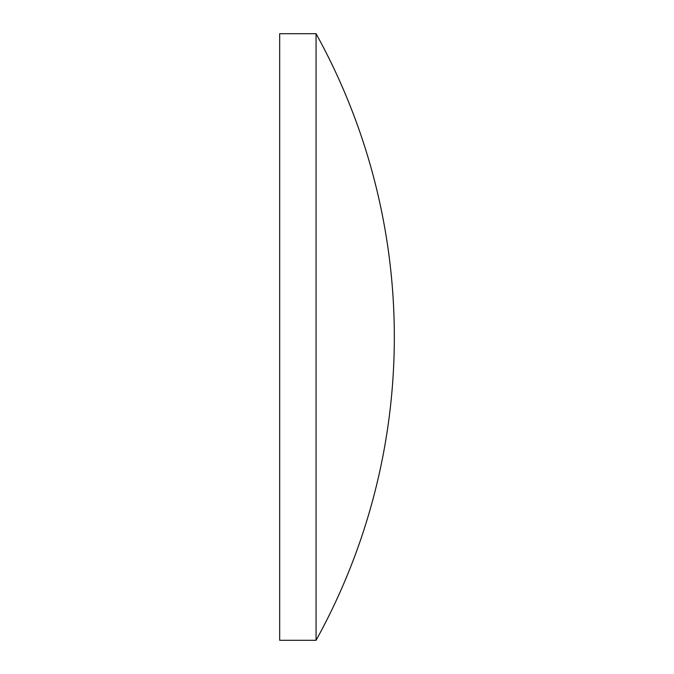 <?xml version="1.0" encoding="UTF-8"?>
<svg xmlns="http://www.w3.org/2000/svg" width="674" height="674" viewBox="0 0 674 674"><rect width="100%" height="100%" fill="white"/><g stroke="black" fill="none" stroke-linecap="round" stroke-linejoin="round"><path stroke-width="1.01" d="M316.072 337L316.072 33.7L279.676 33.7L279.676 640.3L316.072 640.3L316.072 337M316.072 640.3A626.913 626.913 0 0 0 316.072 33.7"/></g></svg>
